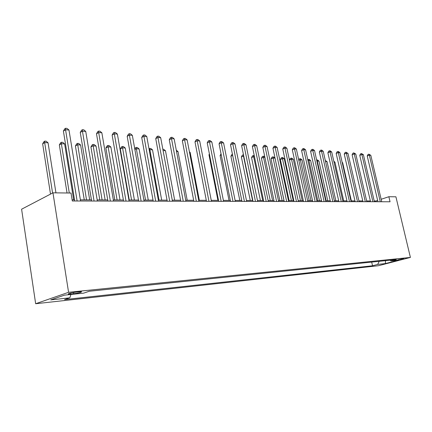 <?xml version="1.0" encoding="UTF-8"?>
<svg xmlns="http://www.w3.org/2000/svg" width="432" height="432" viewBox="0 0 432 432"><rect width="100%" height="100%" fill="white"/><g stroke="black" fill="none" stroke-linecap="round" stroke-linejoin="round"><path stroke-width="0.65" d="M403.736 258.46L397.597 259.951L403.736 258.46M35.662 303.734L378.572 265.696L410.4 257.429L68.575 292.302L35.662 303.734L21.6 209.207L52.963 192.829L68.575 292.302M52.963 192.829L71.021 193.034L72.306 200.983L390.058 201.771L388.859 196.722L381.148 199.271M70.492 294.084L73.656 293.755C79.164 292.966 81.783 292.286 81.508 291.708L76.243 292.108C70.664 292.901 68.029 293.587 68.337 294.165L70.492 294.084L70.34 293.139M70.94 294.473L69.822 297.821L64.541 299.603L372.535 265.766L371.687 262.084M69.822 297.821L50.722 299.894L64.454 295.153L83.684 293.139L89.3 291.244L396.36 259.54L391.014 260.933L398.66 260.134L385.393 263.585L377.671 264.422L372.535 265.766M388.859 196.722L395.912 196.803L410.4 257.429M377.644 200.432L376.013 200.966L374.198 200.961M370.37 200.945L366.649 200.934M362.767 200.918L358.9 200.902M354.964 200.891L350.935 200.875M346.945 200.858L342.754 200.842M338.704 200.826L334.341 200.81M330.232 200.794L325.685 200.777M321.521 200.761L316.786 200.74M312.557 200.723L307.622 200.707M303.334 200.691L298.188 200.669L289.445 160.083L290.304 158.479L291.13 158.139L291.848 158.188L293.301 159.349L291.514 159.224L300.467 200.68M293.83 200.653L288.468 200.632M284.045 200.615L278.446 200.594M273.958 200.578L268.115 200.556M263.558 200.54L257.461 200.513M252.828 200.497L246.467 200.47M241.758 200.453L235.105 200.426M230.321 200.41L223.376 200.383M218.506 200.367L211.243 200.335M206.296 200.318L198.698 200.291M193.66 200.27L185.717 200.237M180.592 200.221L172.271 200.189M167.054 200.167L158.339 200.135M153.025 200.113L143.894 200.081M138.483 200.059L128.909 200.021M123.39 200L113.351 199.962M107.725 199.94L97.184 199.903M91.449 199.876L80.374 199.838M74.52 199.811L72.112 199.805M376.196 201.739L376.013 200.966M377.671 264.422L379.22 261.306M389.983 260.199L391.014 260.933M385.393 263.585L385.522 260.658M77.123 200.993L65.551 129.74L68.98 130.027L80.568 201.004M74.709 200.988L63.396 131.063L65.551 129.74L65.615 128.266L66.987 128.385L68.98 130.027M63.396 131.063L64.757 128.795L65.615 128.266M55.944 192.861L48.055 142.803L44.663 142.576L42.649 143.813L50.512 194.108M42.649 143.813L43.978 141.615L44.777 141.118L44.663 142.576L52.574 193.034M44.777 141.118L46.138 141.21L48.055 142.803M94.068 201.037L82.436 131.155L85.736 131.431L97.373 201.047M91.638 201.031L80.26 132.446L82.436 131.155L82.453 129.703L83.77 129.816L85.736 131.431M80.26 132.446L81.583 130.221L82.453 129.703M110.36 201.08L98.68 132.511L101.855 132.781L113.54 201.085M107.919 201.074L96.493 133.78L98.68 132.511L98.653 131.085L99.927 131.193L101.855 132.781M96.493 133.78L97.783 131.593L98.653 131.085M126.036 201.118L114.323 133.823L117.38 134.077L129.103 201.123M123.584 201.112L112.126 135.059L114.323 133.823L114.259 132.419L115.479 132.521L117.38 134.077M112.126 135.059L113.378 132.916L114.259 132.419M73.667 199.811L64.633 143.926L61.366 143.705L59.341 144.914L67.046 192.991M59.341 144.914L60.631 142.754L61.441 142.268L61.366 143.705L69.298 193.018M61.441 142.268L62.748 142.36L64.633 143.926M89.689 199.87L80.611 145.001L77.463 144.79L75.416 145.973L84.262 199.849M75.416 145.973L76.675 143.851L77.495 143.381L86.53 199.859M77.495 143.381L78.754 143.467L80.611 145.001M105.133 199.93L96.017 146.043L92.983 145.838L90.925 146.993L99.803 199.908M90.925 146.993L92.151 144.914L92.972 144.45L102.087 199.919M92.972 144.45L94.187 144.531L96.017 146.043M141.134 201.155L129.395 135.081L132.343 135.329L144.088 201.161M138.672 201.15L127.186 136.296L129.395 135.081L129.292 133.704L130.475 133.801L132.343 135.329M127.186 136.296L128.412 134.19L129.292 133.704M120.026 199.989L110.884 147.042L107.951 146.848L105.883 147.982L114.799 199.967M105.883 147.982L107.082 145.935L107.908 145.481L117.094 199.978M107.908 145.481L109.08 145.562L110.884 147.042M155.687 201.188L143.926 136.301L146.772 136.539L158.533 201.199M153.22 201.182L141.712 137.484L143.926 136.301L143.797 134.941L144.931 135.038L146.772 136.539M141.712 137.484L142.911 135.416L143.797 134.941M134.401 200.043L125.237 148.009L122.407 147.82L120.328 148.932L129.265 200.021M120.328 148.932L121.495 146.923L122.326 146.475L131.566 200.032M122.326 146.475L123.46 146.556L125.237 148.009M169.717 201.226L157.95 137.473L160.699 137.705L172.465 201.231M167.243 201.22L155.731 138.634L157.95 137.473L157.788 136.134L158.884 136.231L160.699 137.705M155.731 138.634L156.897 136.598L157.788 136.134M148.279 200.097L139.104 148.948L136.366 148.765L145.546 200.086M134.779 148.986L135.421 147.874L136.258 147.436L137.349 147.512L139.104 148.948M136.258 147.436L136.366 148.765L134.881 149.542M183.26 201.258L171.493 138.607L174.145 138.829L185.911 201.263M180.781 201.253L169.268 139.747L171.493 138.607L171.299 137.29L172.357 137.381L174.145 138.829M169.268 139.747L170.408 137.743L171.299 137.29M161.692 200.146L152.507 149.85L149.861 149.672L159.046 200.135M148.991 148.743L150.779 148.441L152.507 149.85M149.72 148.37L149.861 149.672L149.224 150.001M196.333 201.29L184.572 139.703L187.137 139.914L198.893 201.296M193.855 201.285L182.347 140.816L184.572 139.703L184.351 138.402L185.377 138.488L187.137 139.914M182.347 140.816L183.46 138.85L184.351 138.402M174.658 200.2L165.467 150.725L163.08 150.563M162.842 149.272L163.766 149.337L165.467 150.725M208.964 201.323L197.213 140.762L199.692 140.967L211.437 201.328M206.485 201.317L194.989 141.853L197.213 140.762L196.97 139.482L197.959 139.563L199.692 140.967M194.989 141.853L196.079 139.919L196.97 139.482M187.202 200.243L178.011 151.573L176.526 151.47M176.288 150.201L178.011 151.573M221.173 201.355L209.444 141.782L211.842 141.982L223.565 201.361M218.7 201.344L207.22 142.857L209.444 141.782L209.174 140.524L210.13 140.605L211.842 141.982M207.22 142.857L208.283 140.951L209.174 140.524M199.341 200.291L190.156 152.388L189.518 152.345M189.405 151.783L190.156 152.388M232.983 201.382L221.281 142.776L223.598 142.97L235.3 201.388M230.515 201.377L219.056 143.824L221.281 142.776L220.984 141.529L221.913 141.61L223.598 142.97M219.056 143.824L220.099 141.955L220.984 141.529M244.415 201.409L232.735 143.732L234.986 143.921L246.656 201.415M241.947 201.404L230.515 144.763L232.735 143.732L232.421 142.506L233.323 142.587L234.986 143.921M230.515 144.763L231.536 142.922L232.421 142.506M209.509 154.526L208.975 154.775L217.917 200.362M208.975 154.775L209.407 154.003M255.479 201.436L243.837 144.661L246.013 144.844L257.656 201.442M253.022 201.431L241.618 145.676L243.837 144.661L243.502 143.451L244.377 143.527L246.013 144.844M241.618 145.676L242.617 143.861L243.502 143.451M221.276 154.975L220.104 155.509L229.025 200.405M220.104 155.509L221.044 153.814M266.204 201.463L254.594 145.562L256.705 145.741L268.31 201.469M263.752 201.458L252.38 146.556L254.594 145.562L254.243 144.369L255.091 144.445L256.705 145.741M252.38 146.556L253.357 144.769L254.243 144.369M232.67 155.428L230.899 156.222L239.803 200.448M230.899 156.222L231.86 154.478L232.427 154.224M276.599 201.49L265.027 146.437L267.073 146.605L278.635 201.496M274.147 201.485L262.818 147.415L265.027 146.437L264.659 145.26L265.48 145.33L267.073 146.605M262.818 147.415L263.779 145.654L264.659 145.26M243.729 156.006L241.375 156.913L250.258 200.486M241.375 156.913L242.314 155.196L243.151 154.823L243.464 155.984L252.569 200.497M243.151 154.823L243.497 154.845M286.675 201.517L275.146 147.28L277.133 147.447L288.652 201.517M284.234 201.506L272.943 148.246L275.146 147.28L274.763 146.124L275.562 146.189L277.133 147.447M272.943 148.246L273.883 146.507L274.763 146.124M254.486 156.73L253.638 156.67L251.548 157.583L260.404 200.524M251.548 157.583L252.472 155.887L253.303 155.525L253.638 156.67L262.71 200.534M253.303 155.525L254.281 155.72M296.455 201.539L284.969 148.106L286.897 148.268L298.372 201.544M294.019 201.533L282.771 149.051L284.969 148.106L284.575 146.961L285.347 147.026L286.897 148.268M282.771 149.051L283.694 147.339L284.575 146.961M264.919 157.432L263.515 157.34L261.43 158.236L270.259 200.561M261.43 158.236L262.337 156.568L263.169 156.206L263.515 157.34L272.56 200.572M263.169 156.206L263.947 156.26L264.816 156.962M305.942 201.56L294.505 148.9L296.379 149.062L307.811 201.566M303.523 201.555L292.318 149.834L294.505 148.9L294.095 147.771L294.845 147.836L296.379 149.062M292.318 149.834L293.22 148.144L294.095 147.771M284.008 200.615L275 158.112L273.11 157.988L271.031 158.868L279.833 200.599M271.031 158.868L271.922 157.221L272.754 156.87L273.11 157.988L282.128 200.61M272.754 156.87L273.51 156.919L275 158.112M315.16 201.587L303.772 149.677L305.591 149.828L316.969 201.587M312.746 201.582L301.59 150.59L303.772 149.677L303.35 148.565L304.079 148.624L305.591 149.828M301.59 150.59L302.476 148.932L303.35 148.565M293.252 200.653L284.278 158.738L282.442 158.614L280.368 159.484L289.143 200.637M280.368 159.484L281.243 157.858L282.069 157.513L282.442 158.614L291.427 200.642M282.069 157.513L282.803 157.561L284.278 158.738M324.113 201.609L312.773 150.433L314.545 150.579L325.874 201.614M321.71 201.604L310.603 151.33L312.773 150.433L312.341 149.332L313.049 149.391L314.545 150.579M310.603 151.33L311.472 149.693L312.341 149.332M302.243 200.686L293.301 159.349M291.13 158.139L291.514 159.224L289.445 160.083M332.813 201.631L321.527 151.162L323.249 151.308L334.525 201.636M330.421 201.625L319.361 152.048L321.527 151.162L321.084 150.077L321.77 150.136L323.249 151.308M319.361 152.048L320.215 150.433L321.084 150.077M310.986 200.718L302.081 159.937L300.343 159.824L309.258 200.713M298.728 159.835L299.128 159.084L299.948 158.744L300.645 158.792L302.081 159.937M299.948 158.744L300.343 159.824L298.858 160.429M341.275 201.652L330.043 151.875L331.717 152.015L342.938 201.652M338.888 201.647L327.883 152.75L330.043 151.875L329.584 150.806L330.259 150.86L331.717 152.015M327.883 152.75L328.725 151.151L329.584 150.806M319.496 200.75L310.624 160.515L308.934 160.402L317.812 200.745M307.751 159.656L309.209 159.386L310.624 160.515M308.529 159.338L308.934 160.402L308 160.78M349.499 201.668L338.326 152.572L339.952 152.707L351.119 201.674M347.128 201.663L336.177 153.43L338.326 152.572L337.862 151.508L338.51 151.567L339.952 152.707M336.177 153.43L337.003 151.853L337.862 151.508M327.78 200.783L318.946 161.077L317.299 160.969L326.144 200.777M316.64 160.013L317.547 159.964L318.946 161.077M316.888 159.916L317.299 160.969L316.888 161.131M357.507 201.69L346.388 153.247L347.971 153.376L359.084 201.695M355.147 201.685L344.25 154.089L346.388 153.247L345.913 152.199L347.971 153.376M344.25 154.089L345.06 152.534L345.913 152.199M335.848 200.815L327.051 161.622L325.539 161.519M325.307 160.499L327.051 161.622M365.299 201.712L354.235 153.9L355.779 154.03L366.833 201.712M362.95 201.706L352.107 154.732L354.235 153.9L353.754 152.869L355.779 154.03M352.107 154.732L352.906 153.203L353.754 152.869M343.705 200.848L334.946 162.157L333.995 162.092M333.801 161.249L334.946 162.157M372.886 201.728L361.881 154.543L363.388 154.667L374.382 201.733M370.548 201.722L359.764 155.363L361.881 154.543L361.395 153.517L363.388 154.667M359.764 155.363L360.547 153.846L361.395 153.517M351.356 200.875L342.646 162.675L342.22 162.648M342.133 162.27L342.646 162.675M380.279 201.749L369.333 155.164L370.796 155.288L381.731 201.749M377.951 201.739L367.222 155.974L369.333 155.164L368.836 154.154L370.796 155.288M367.222 155.974L367.994 154.478L368.836 154.154M73.456 292.502L73.656 293.755M68.278 293.798L68.337 294.165"/></g></svg>
